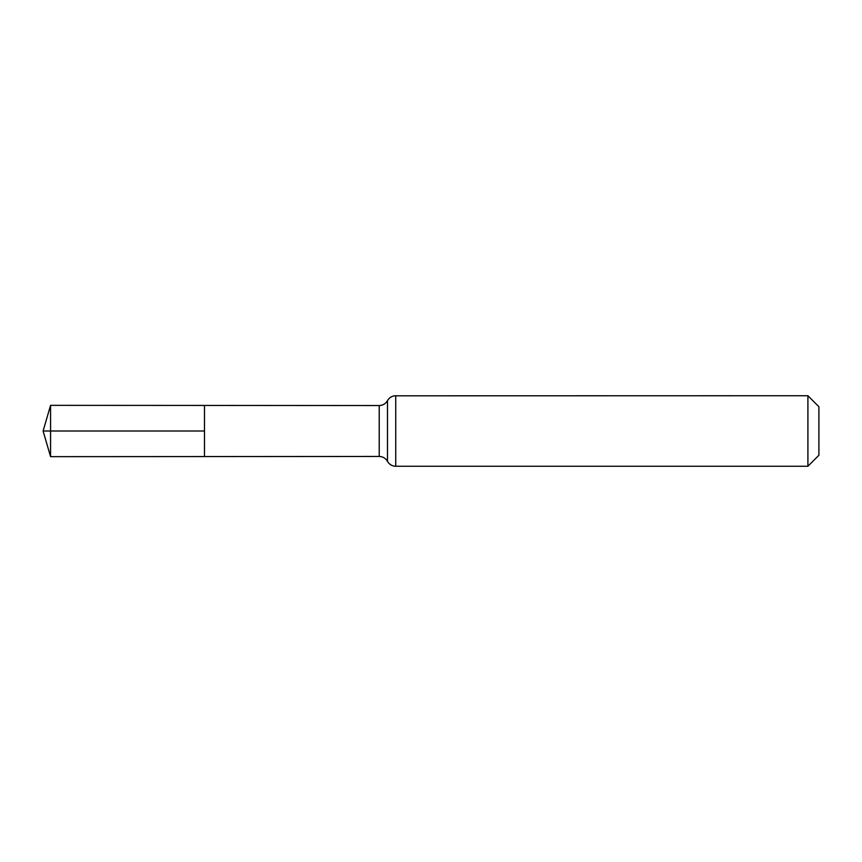 <?xml version="1.0" encoding="UTF-8"?>
<svg xmlns="http://www.w3.org/2000/svg" width="862" height="862" viewBox="0 0 862 862"><rect width="100%" height="100%" fill="white"/><g stroke="black" fill="none" stroke-linecap="round" stroke-linejoin="round"><path stroke-width="1.29" d="M204.488 431L204.488 405.431L50.567 405.345L50.567 456.655L204.488 456.569L204.488 405.431L379.215 405.549L379.215 456.451L204.488 456.569L204.488 431M807.909 395.733L807.909 466.267L818.9 455.276L818.9 406.724L807.909 395.733L394.527 395.809C391.413 396.294 389.053 397.91 387.48 400.636C385.616 403.782 382.868 405.42 379.215 405.549M50.567 405.345L43.1 431L204.488 431L43.1 431L50.567 456.655M807.909 466.267L395.733 466.267L395.733 395.733M395.733 466.267L394.527 466.191C391.413 465.706 389.053 464.09 387.48 461.364L387.48 400.636M387.48 461.364C385.616 458.218 382.868 456.58 379.215 456.451"/></g></svg>
